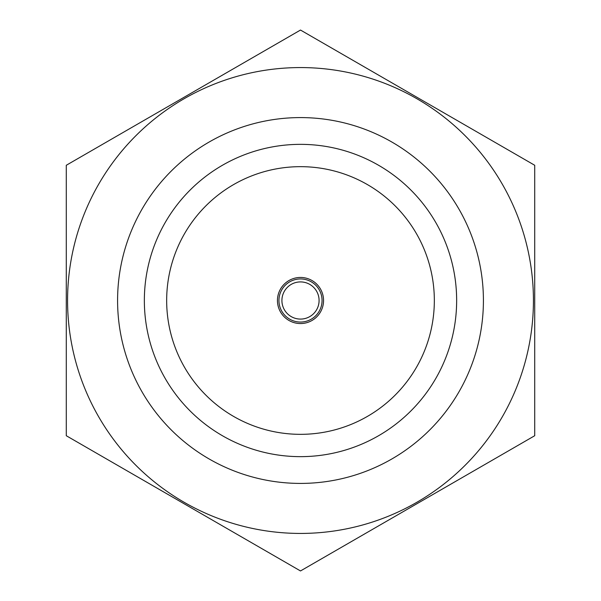<?xml version="1.0" encoding="UTF-8"?>
<svg xmlns="http://www.w3.org/2000/svg" width="601" height="601" viewBox="0 0 601 601"><rect width="100%" height="100%" fill="white"/><g stroke="black" fill="none" stroke-linecap="round" stroke-linejoin="round"><path stroke-width="0.9" d="M533.433 300.5A232.933 232.933 0 0 1 300.5 533.433A232.933 232.933 0 0 1 67.567 300.5A232.933 232.933 0 0 1 300.5 67.567A232.933 232.933 0 0 1 533.433 300.5M66.283 300.5L66.283 435.725L300.5 570.95L534.717 435.725L534.717 165.275L300.5 30.05L66.283 165.275L66.283 300.5M117.586 300.5A182.914 182.914 0 0 0 300.5 483.414A182.914 182.914 0 0 0 483.414 300.5A182.914 182.914 0 0 0 300.5 117.586A182.914 182.914 0 0 0 117.586 300.5M319.086 300.5A18.586 18.586 0 0 0 300.5 281.914A18.586 18.586 0 0 0 281.914 300.5A18.586 18.586 0 0 0 300.5 319.086A18.586 18.586 0 0 0 319.086 300.5M278.939 300.5A21.561 21.561 0 0 0 300.5 322.061A21.561 21.561 0 0 0 322.061 300.5A21.561 21.561 0 0 0 300.5 278.939A21.561 21.561 0 0 0 278.939 300.5M323.548 300.5A23.048 23.048 0 0 0 300.5 277.452A23.048 23.048 0 0 0 277.452 300.5A23.048 23.048 0 0 0 300.5 323.548A23.048 23.048 0 0 0 323.548 300.5M434.335 300.5A133.835 133.835 0 0 0 300.5 166.665A133.835 133.835 0 0 0 166.665 300.5A133.835 133.835 0 0 0 300.5 434.335A133.835 133.835 0 0 0 434.335 300.5M144.353 300.5A156.147 156.147 0 0 0 300.5 456.647A156.147 156.147 0 0 0 456.647 300.5A156.147 156.147 0 0 0 300.5 144.353A156.147 156.147 0 0 0 144.353 300.5"/></g></svg>
